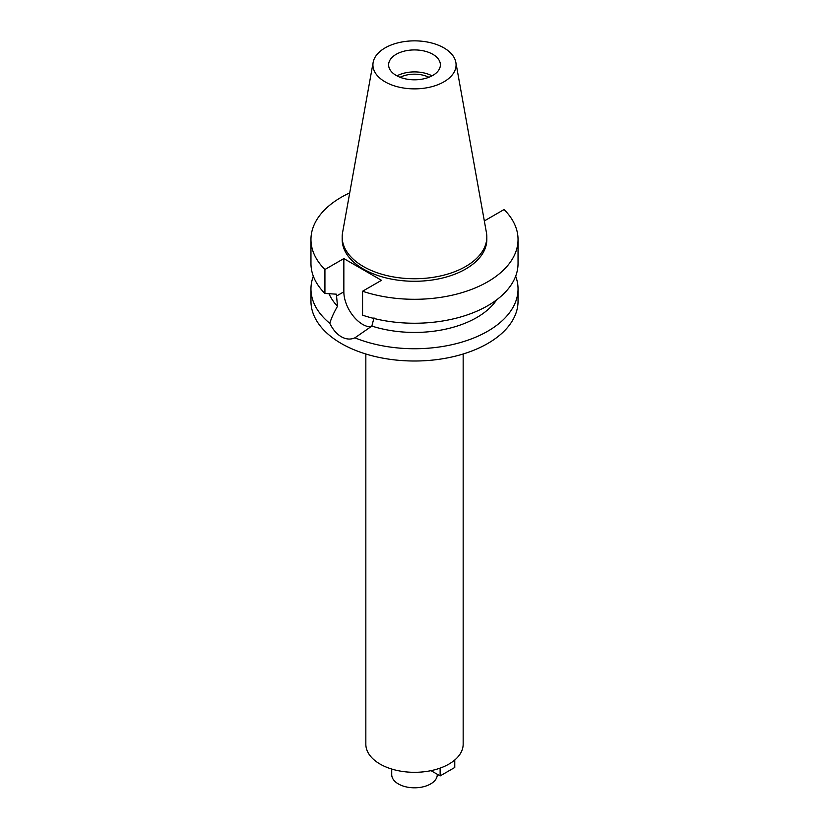 <?xml version="1.0" encoding="UTF-8"?>
<svg xmlns="http://www.w3.org/2000/svg" width="829" height="829" viewBox="0 0 829 829"><rect width="100%" height="100%" fill="white"/><g stroke="black" fill="none" stroke-linecap="round" stroke-linejoin="round"><path stroke-width="1.24" d="M396.2 54.299A25.886 14.943 0 0 0 388.614 64.869A25.886 14.943 0 0 0 404.593 78.672A25.886 14.943 0 0 0 432.8 75.429A25.886 14.943 0 0 0 440.386 64.869A25.886 14.943 0 0 0 424.407 51.056A25.886 14.943 0 0 0 396.2 54.299M396.956 75.853A25.886 14.943 180 0 1 432.044 75.853M428.904 77.284A21.948 12.673 0 0 0 400.096 77.284M391.723 769.043L391.723 774.649A22.777 13.15 0 0 0 405.785 786.804A22.777 13.15 0 0 0 430.603 783.954A22.777 13.15 0 0 0 437.277 774.649L437.277 774.276M365.838 354.004L365.838 744.214A48.662 28.093 0 0 0 395.879 770.172A48.662 28.093 0 0 0 448.914 764.089A48.662 28.093 0 0 0 463.162 744.214L463.162 354.004M484.136 219.872L485.152 220.462L504.073 209.54A103.542 59.781 180 0 1 518.042 239.519L518.042 263.467A103.542 59.781 0 0 1 487.711 305.735A103.542 59.781 0 0 1 362.563 315.175L362.563 291.238L381.485 280.316L343.848 258.586L324.927 269.508A103.542 59.781 180 0 1 310.958 239.519L310.958 263.467A103.542 59.781 0 0 0 324.927 293.456L336.367 294.171L337.517 306.253C333.662 312.958 331.103 318.657 329.838 323.372A103.542 59.781 180 0 1 310.958 288.958L310.958 301.238A103.542 59.781 0 0 0 374.874 356.46A103.542 59.781 0 0 0 487.711 343.507A103.542 59.781 0 0 0 518.042 301.238L518.042 288.958A103.542 59.781 180 0 1 487.711 331.227A103.542 59.781 180 0 1 354.895 337.838L371.858 326.077L373.993 317.859M310.958 288.958A103.542 59.781 180 0 1 313.341 276.212M329.838 323.372C332.802 329.496 336.626 333.952 341.289 336.74C346.045 339.393 350.584 339.755 354.895 337.838M370.801 326.958A26.611 15.368 60 0 1 362.667 324.398A26.611 15.368 60 0 1 343.848 291.808L343.848 258.586M329.02 293.725A88.009 50.807 0 0 0 337.517 306.253M515.659 276.212A103.542 59.781 180 0 1 518.042 288.958M371.858 326.077A88.009 50.807 0 0 0 476.727 317.559A88.009 50.807 0 0 0 496.664 299.839M518.042 239.519A103.542 59.781 180 0 1 487.711 281.787A103.542 59.781 180 0 1 362.563 291.238M310.958 239.519A103.542 59.781 180 0 1 341.289 197.25A103.542 59.781 180 0 1 349.703 192.898M342.18 236.99L342.18 239.519A72.32 41.751 0 0 0 386.822 278.098A72.32 41.751 0 0 0 465.639 269.052A72.32 41.751 0 0 0 486.82 239.519L486.82 236.99A72.32 41.751 180 0 1 465.639 266.513A72.32 41.751 180 0 1 386.822 275.56A72.32 41.751 180 0 1 342.18 236.99A72.32 41.751 180 0 1 342.564 232.68L373.143 62.393A41.585 24.01 180 0 1 385.102 47.895A41.585 24.01 180 0 1 428.406 42.238A41.585 24.01 180 0 1 455.857 62.393A41.585 24.01 180 0 1 443.898 81.843A41.585 24.01 180 0 1 396.625 86.537A41.585 24.01 180 0 1 373.143 62.393M324.927 269.508L324.927 293.456M455.857 62.393L486.436 232.68A72.32 41.751 180 0 1 486.82 236.99M454.769 759.996L454.769 767.467L440.126 775.923L430.997 770.649M440.126 768.1L440.126 775.923M336.367 296.129L343.848 291.808"/></g></svg>
